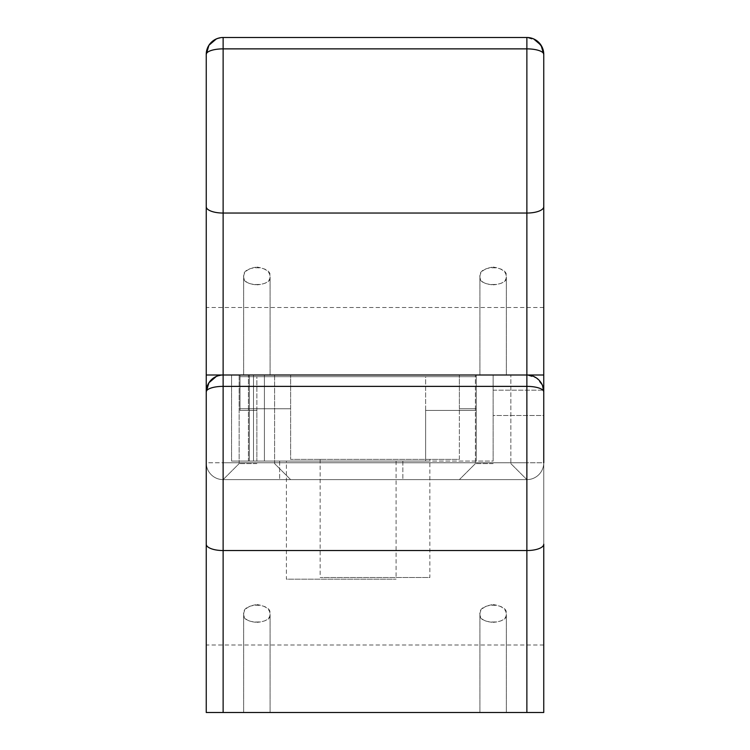 <?xml version="1.0" encoding="UTF-8"?>
<svg xmlns="http://www.w3.org/2000/svg" width="750" height="750" viewBox="0 0 750 750"><rect width="100%" height="100%" fill="white"/><g stroke="black" fill="none" stroke-linecap="round" stroke-linejoin="round"><path stroke-width="0.56" stroke-dasharray="3.75 2.81" d="M216.375 376.406L223.125 375L526.875 375L223.125 375C212.541 376.312 206.916 381.938 206.25 391.875L206.25 645L206.25 391.875L206.25 462.75L223.125 462.75L223.125 479.625L223.125 462.75L526.875 462.75L526.875 479.625L493.125 479.625L526.875 479.625L493.125 479.625L526.875 479.625L526.875 462.75L543.75 462.75A16.875 16.875 0 0 1 526.875 479.625L459.375 479.625L526.875 479.625A16.875 16.875 0 0 0 543.75 462.75L206.25 462.75A16.875 16.875 0 0 0 223.125 479.625L526.875 479.625A16.875 16.875 0 0 0 543.75 462.75A16.875 16.875 0 0 1 526.875 479.625L223.125 479.625A16.875 16.875 0 0 1 206.25 462.75A16.875 16.875 0 0 0 223.125 479.625L493.125 479.625L223.125 479.625A16.875 16.875 0 0 1 206.25 462.75L206.25 375L543.75 375L223.125 375L223.125 48.872A16.875 5.503 -0 0 0 206.25 54.375L206.25 307.5L206.25 54.375A16.875 16.875 0 0 1 223.125 37.5C212.541 38.812 206.916 44.438 206.25 54.375A16.875 16.875 0 0 1 223.125 37.5L526.875 37.5L536.559 40.556L542.55 48.112M206.25 462.75A16.875 16.875 0 0 0 223.125 479.625L223.125 462.75L526.875 462.75L526.875 479.625A16.875 16.875 0 0 0 543.75 462.75A16.875 16.875 0 0 1 526.875 479.625L526.875 462.75L223.125 462.75L223.125 479.625A16.875 16.875 0 0 1 206.25 462.75L206.25 206.728A16.875 6.319 -0 0 0 223.125 213.047L526.875 213.047A16.875 6.319 180 0 0 543.75 206.728L543.75 415.5L543.75 375L231.562 375L543.75 375L543.75 415.5L543.75 375L475.406 375L493.125 375L493.125 390.188L493.125 375L510.844 375L231.562 375L543.75 375L526.875 375L536.559 378.056L542.55 385.613M533.625 38.906L526.875 37.5A16.875 16.875 0 0 1 543.75 54.375L543.75 307.5L543.75 54.375A16.875 5.503 0 0 0 526.875 48.872L526.875 375A16.875 16.875 0 0 1 543.75 391.875L543.75 415.5L493.125 415.5L493.125 375L510.844 375L475.406 375L493.125 375L493.125 415.5L543.75 415.5M216.375 38.906L223.125 37.5L526.875 37.5L223.125 37.5L223.125 48.872L526.875 48.872L526.875 37.5A16.875 16.875 0 0 1 543.75 54.375M256.875 284.831C265.406 284.259 269.812 281.578 270.094 276.788C272.372 264.797 241.444 264.731 243.656 276.788C243.919 281.569 248.325 284.25 256.875 284.831M493.125 284.831C501.656 284.259 506.062 281.578 506.344 276.788C508.622 264.797 477.694 264.731 479.906 276.788C480.169 281.569 484.575 284.25 493.125 284.831M493.125 267.066C501.722 268.303 506.128 271.547 506.344 276.788C508.481 287.044 477.853 287.119 479.906 276.788C480.122 271.547 484.528 268.303 493.125 267.066M256.875 267.066C265.472 268.303 269.878 271.547 270.094 276.788C272.231 287.044 241.603 287.119 243.656 276.788C243.872 271.547 248.278 268.303 256.875 267.066M425.625 410.438L425.625 376.688L476.25 376.688L425.625 376.688L425.625 410.438L476.25 410.438L425.625 410.438L476.25 410.438L476.25 376.688L240 376.688L476.25 376.688L476.25 410.438L425.625 410.438L425.625 461.062L425.625 410.438M256.875 410.438L240 410.438L256.875 410.438L256.875 376.688L240 376.688L256.875 376.688L256.875 410.438L240 410.438L256.875 410.438L256.875 461.062L256.875 410.438M286.406 461.062L396.094 461.062L286.406 461.062L286.406 579.188L396.094 579.188L286.406 579.188M425.625 461.062L256.875 461.062L425.625 461.062M240 410.438L240 376.688L240 410.438M476.25 410.438L476.25 376.688L476.25 410.438M341.25 479.625L279.656 479.625L341.25 479.625M341.25 461.062L402.844 461.062L341.25 461.062M476.25 461.062L248.438 461.062L264.422 461.062L264.422 375L264.422 461.062L493.125 461.062L493.125 375L493.125 461.062L476.25 461.062L476.25 375L476.25 408.75L459.375 408.75L476.25 408.75L459.375 408.75L459.375 375L459.375 408.75L476.25 408.75L476.25 375L476.25 461.062M248.438 461.062L231.562 461.062L253.5 461.062L231.562 461.062L249.328 461.062L249.328 375L249.328 461.062L231.562 461.062L253.5 461.062L253.5 375L231.562 375L253.5 375L253.5 461.062L231.562 461.062L248.438 461.062L248.438 375L248.438 461.062M256.875 463.594L239.156 463.594L256.875 463.594M493.125 463.594L475.406 463.594L493.125 463.594M526.875 712.5L526.875 550.547A16.875 6.319 180 0 0 543.75 544.228L543.75 712.5L206.25 712.5L206.25 544.228A16.875 6.319 -0 0 0 223.125 550.547L223.125 386.372A16.875 5.503 -0 0 0 206.25 391.875A16.875 16.875 0 0 1 223.125 375L543.75 375M256.875 712.5L243.656 712.5L256.875 712.5M493.125 712.5L479.906 712.5L493.125 712.5M543.75 391.875L543.75 645L543.75 391.875C543.094 381.947 537.469 376.322 526.875 375A16.875 16.875 0 0 1 543.75 391.875A16.875 5.503 0 0 0 526.875 386.372L526.875 550.547L223.125 550.547L223.125 712.5M256.875 622.331C265.406 621.759 269.812 619.078 270.094 614.288C272.372 602.297 241.444 602.231 243.656 614.288C243.919 619.069 248.325 621.75 256.875 622.331M493.125 622.331C501.656 621.759 506.062 619.078 506.344 614.288C508.622 602.297 477.694 602.231 479.906 614.288C480.169 619.069 484.575 621.75 493.125 622.331M493.125 604.566C501.722 605.803 506.128 609.047 506.344 614.288C508.481 624.544 477.853 624.619 479.906 614.288C480.122 609.047 484.528 605.803 493.125 604.566M256.875 604.566C265.472 605.803 269.878 609.047 270.094 614.288C272.231 624.544 241.603 624.619 243.656 614.288C243.872 609.047 248.278 605.803 256.875 604.566M290.625 408.75L290.625 375L290.625 408.75L240 408.75L290.625 408.75L240 408.75L240 375L240 408.75L290.625 408.75L290.625 459.375L290.625 408.75M459.375 459.375L459.375 408.75L459.375 459.375L290.625 459.375L459.375 459.375M429.844 459.375L320.156 459.375L429.844 459.375L429.844 577.5L320.156 577.5L429.844 577.5M240 408.75L240 375L240 408.75M206.25 375L223.125 375L223.125 386.372L526.875 386.372L526.875 375L526.875 462.75L526.875 375M264.422 461.062L249.328 461.062L264.422 461.062L264.422 375L264.422 461.062M249.328 461.062L249.328 375L249.328 461.062M493.125 461.062L493.125 375L493.125 461.062M253.5 461.062L253.5 375L253.5 461.062M223.125 375L223.125 462.75L223.125 375A16.875 16.875 0 0 0 206.25 391.875M493.125 390.188L543.75 390.188L493.125 390.188M543.75 307.5L206.25 307.5M479.906 276.788L479.906 375L479.906 276.788M506.344 276.788L506.344 375L506.344 276.788M243.656 276.788L243.656 375L243.656 276.788M270.094 276.788L270.094 375L270.094 276.788M396.094 461.062L396.094 579.188M279.656 461.062L279.656 479.625L279.656 461.062M402.844 461.062L402.844 479.625L402.844 461.062M231.562 375L231.562 461.062L231.562 375M239.156 375L239.156 463.594L223.125 479.625L239.156 463.594L223.125 479.625L239.156 463.594L239.156 375M274.594 375L274.594 463.594L290.625 479.625L274.594 463.594L290.625 479.625L274.594 463.594L274.594 375M475.406 463.594L459.375 479.625L475.406 463.594L459.375 479.625L475.406 463.594L475.406 375L475.406 463.594M510.844 463.594L526.875 479.625L510.844 463.594L526.875 479.625L510.844 463.594L510.844 375L510.844 463.594M543.75 645L206.25 645M479.906 614.288L479.906 712.5L479.906 614.288M506.344 614.288L506.344 712.5L506.344 614.288M243.656 614.288L243.656 712.5L243.656 614.288M270.094 614.288L270.094 712.5L270.094 614.288M320.156 459.375L320.156 577.5"/><path stroke-width="1.12" d="M542.55 48.112L543.75 54.375L543.75 206.728L543.75 54.375A16.875 16.875 0 0 0 526.875 37.5L223.125 37.5A16.875 16.875 0 0 0 206.25 54.375L206.25 206.728L206.25 54.375L208.922 45.263L216.375 38.906M543.75 415.5L543.75 391.875A16.875 16.875 0 0 0 526.875 375L543.75 375L543.75 462.75L543.75 206.728A16.875 6.319 180 0 1 526.875 213.047L526.875 48.872L223.125 48.872L223.125 37.5A16.875 16.875 0 0 0 206.25 54.375A16.875 5.503 0 0 1 223.125 48.872L223.125 213.047A16.875 6.319 0 0 1 206.25 206.728L206.25 375L223.125 375A16.875 16.875 0 0 0 206.25 391.875L206.25 544.228L206.25 375L223.125 375A16.875 16.875 0 0 0 206.25 391.875L208.922 382.762L216.375 376.406M526.875 37.5L526.875 48.872A16.875 5.503 0 0 1 543.75 54.375L541.078 45.263L533.625 38.906M206.25 391.875A16.875 5.503 0 0 1 223.125 386.372L223.125 550.547A16.875 6.319 0 0 1 206.25 544.228L206.25 712.5L543.75 712.5L543.75 544.228A16.875 6.319 180 0 1 526.875 550.547L526.875 712.5M542.55 385.613L543.75 391.875A16.875 5.503 0 0 0 526.875 386.372L526.875 550.547L223.125 550.547L223.125 712.5M543.75 375L223.125 375L223.125 213.047L526.875 213.047L526.875 386.372L223.125 386.372L223.125 375M206.25 462.75L206.25 375"/></g></svg>
